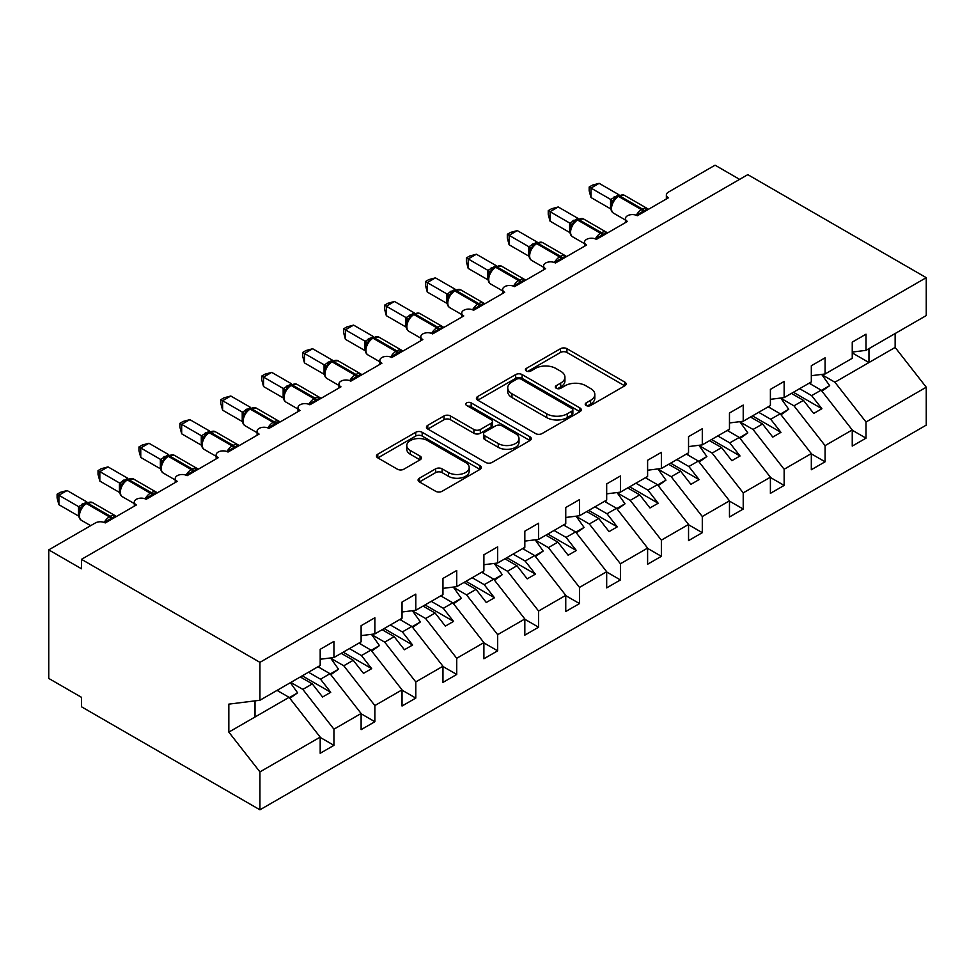 <?xml version="1.0" encoding="UTF-8"?>
<svg xmlns="http://www.w3.org/2000/svg" width="975" height="975" viewBox="0 0 975 975"><rect width="100%" height="100%" fill="white"/><g stroke="black" fill="none" stroke-linecap="round" stroke-linejoin="round"><path stroke-width="1.46" d="M586.146 405.515A3.181 1.84 0 0 0 590.643 405.515L624.792 385.795A4.546 2.62 0 0 0 626.121 383.943A4.546 2.62 0 0 0 624.792 382.09L566.938 348.684A4.546 2.62 0 0 0 560.515 348.684L526.366 368.404A3.181 1.84 0 0 0 525.44 369.696A3.181 1.84 0 0 0 526.366 371A3.181 1.84 0 0 0 530.863 371L535.287 368.452A14.54 8.397 0 0 1 555.86 368.452L560.674 371.231A14.54 8.397 0 0 1 564.939 377.167A14.54 8.397 0 0 1 560.674 383.102L556.262 385.661A3.181 1.84 0 0 0 555.323 386.953A3.181 1.84 0 0 0 556.262 388.257A3.181 1.84 0 0 0 560.759 388.257L565.171 385.698A14.54 8.397 0 0 1 585.743 385.698L590.57 388.489A14.54 8.397 0 0 1 594.823 394.424A14.54 8.397 0 0 1 590.57 400.359L586.146 402.919A3.181 1.84 0 0 0 585.219 404.211A3.181 1.84 0 0 0 586.146 405.515L586.146 402.919M419.421 478.201A4.546 2.62 0 0 0 418.092 480.053A4.546 2.62 0 0 0 419.421 481.918L435.654 491.278A4.546 2.62 0 0 0 442.089 491.278L480.005 469.389A4.546 2.62 0 0 0 481.345 467.537A4.546 2.62 0 0 0 480.005 465.672L422.163 432.278A4.546 2.62 0 0 0 415.728 432.278L377.8 454.167A4.546 2.62 0 0 0 376.472 456.032A4.546 2.62 0 0 0 377.8 457.884L397.41 469.207A4.546 2.62 0 0 0 403.833 469.207L420.067 459.834A4.546 2.62 0 0 0 421.395 457.982A4.546 2.62 0 0 0 420.067 456.117L410.341 450.511A12.163 7.02 0 0 1 406.782 445.551A12.163 7.02 0 0 1 414.29 439.055A12.163 7.02 0 0 1 427.538 440.578L465.623 462.564A12.163 7.02 0 0 1 469.182 467.537A12.163 7.02 0 0 1 461.687 474.021A12.163 7.02 0 0 1 448.427 472.497L442.089 468.829A4.546 2.62 0 0 0 435.654 468.829L419.421 478.201L419.421 481.918M852.247 352.06L866.007 350.354L926.25 315.571L926.25 277.668L747.801 174.647L81.498 559.333L81.498 568.791L48.75 549.876L95.404 522.941A6.947 4.01 0 0 1 105.227 522.941L136.342 504.989A6.947 4.01 0 0 1 134.306 502.149A6.947 4.01 0 0 1 138.584 498.444A6.947 4.01 0 0 1 146.165 499.31L177.267 481.357A6.947 4.01 0 0 1 175.232 478.518A6.947 4.01 0 0 1 179.522 474.813A6.947 4.01 0 0 1 187.09 475.678L218.193 457.726A6.947 4.01 0 0 1 216.158 454.886A6.947 4.01 0 0 1 220.447 451.181A6.947 4.01 0 0 1 228.016 452.059L259.118 434.094A6.947 4.01 0 0 1 257.083 431.255A6.947 4.01 0 0 1 261.373 427.55A6.947 4.01 0 0 1 268.942 428.427L300.044 410.463A6.947 4.01 0 0 1 298.009 407.635A6.947 4.01 0 0 1 302.299 403.93A6.947 4.01 0 0 1 309.867 404.796L340.982 386.831A6.947 4.01 0 0 1 338.947 384.004A6.947 4.01 0 0 1 343.237 380.299A6.947 4.01 0 0 1 350.805 381.164L381.908 363.212A6.947 4.01 0 0 1 379.872 360.372A6.947 4.01 0 0 1 384.162 356.667A6.947 4.01 0 0 1 391.731 357.533L422.833 339.58A6.947 4.01 0 0 1 420.798 336.741A6.947 4.01 0 0 1 425.088 333.036A6.947 4.01 0 0 1 432.656 333.901L463.759 315.949A6.947 4.01 0 0 1 461.723 313.109A6.947 4.01 0 0 1 466.013 309.404A6.947 4.01 0 0 1 473.582 310.282L504.684 292.317A6.947 4.01 0 0 1 502.661 289.478A6.947 4.01 0 0 1 506.939 285.772A6.947 4.01 0 0 1 514.508 286.65L545.622 268.686A6.947 4.01 0 0 1 543.587 265.858A6.947 4.01 0 0 1 547.877 262.153A6.947 4.01 0 0 1 555.445 263.018L586.548 245.054A6.947 4.01 0 0 1 584.513 242.227A6.947 4.01 0 0 1 588.803 238.522A6.947 4.01 0 0 1 596.371 239.387L627.473 221.435A6.947 4.01 0 0 1 625.438 218.595A6.947 4.01 0 0 1 629.728 214.89A6.947 4.01 0 0 1 637.297 215.755L668.399 197.803A6.947 4.01 180 0 1 666.364 194.963A6.947 4.01 180 0 1 668.399 192.124L715.065 165.189L739.623 179.363M926.25 277.668L259.935 662.354L81.498 559.333M535.604 433.582A4.546 2.62 0 0 0 542.039 433.582L579.954 411.682A4.546 2.62 0 0 0 581.295 409.829A4.546 2.62 0 0 0 579.954 407.964L522.112 374.571A4.546 2.62 0 0 0 515.678 374.571L477.762 396.472A4.546 2.62 0 0 0 476.422 398.324A4.546 2.62 0 0 0 477.762 400.177L535.604 433.582M467.939 406.197A3.181 1.84 0 0 1 471.169 406.648L471.169 402.87L529.986 436.824A4.546 2.62 0 0 1 531.314 438.677A4.546 2.62 0 0 1 529.986 440.529L492.058 462.43A4.546 2.62 0 0 1 485.635 462.43L427.781 429.024L427.781 425.319A4.546 2.62 0 0 0 426.453 427.172A4.546 2.62 0 0 0 427.781 429.024M427.781 425.319L444.015 415.947A4.546 2.62 0 0 1 450.438 415.947L473.899 429.5A4.546 2.62 0 0 0 480.334 429.5L491.095 423.284A4.546 2.62 0 0 0 492.424 421.419A4.546 2.62 0 0 0 491.095 419.567L466.672 405.466A3.181 1.84 0 0 1 465.733 404.162A3.181 1.84 0 0 1 467.707 402.468A3.181 1.84 0 0 1 471.169 402.87M259.935 662.354L259.935 700.257L320.19 665.474L320.19 649.313L333.938 641.379L333.938 657.54L320.19 659.246M333.938 657.54L361.116 641.842L361.116 625.682L374.863 617.748L374.863 633.908L361.116 635.627M374.863 633.908L402.041 618.223L402.041 602.05L415.789 594.116L415.789 610.277L402.041 611.995M415.789 610.277L442.967 594.592L442.967 578.431L456.727 570.485L456.727 586.645L442.967 588.364M456.727 586.645L483.893 570.96L483.893 554.799L497.652 546.853L497.652 563.014L483.893 564.732M497.652 563.014L524.83 547.328L524.83 531.168L538.578 523.222L538.578 539.394L524.83 541.101M538.578 539.394L565.756 523.697L565.756 507.536L579.503 499.602L579.503 515.763L565.756 517.469M579.503 515.763L606.682 500.065L606.682 483.905L620.429 475.971L620.429 492.131L606.682 493.85M620.429 492.131L647.607 476.446L647.607 460.273L661.367 452.339L661.367 468.5L647.607 470.218M661.367 468.5L688.545 452.814L688.545 436.654L702.293 428.707L702.293 444.868L688.545 446.587M702.293 444.868L729.471 429.183L729.471 413.022L743.218 405.076L743.218 421.237L729.471 422.955M743.218 421.237L770.396 405.551L770.396 389.391L784.144 381.444L784.144 397.617L770.396 399.323M784.144 397.617L811.322 381.92L811.322 365.759L825.082 357.825L825.082 373.986L811.322 375.692M320.19 737.405L333.938 745.351L333.938 729.19L361.116 713.493L330.013 673.701L317.972 666.754M290.794 682.439L302.835 689.386L333.938 729.19M361.116 713.773L374.863 721.719L374.863 705.559L402.041 689.861L370.939 650.069L358.898 643.122M330.732 658.235L343.761 665.767L374.863 705.559M402.041 690.154L415.789 698.088L415.789 681.927L442.967 666.23L411.864 626.438L399.835 619.491M371.658 634.603L384.686 642.135L415.789 681.927M442.967 666.522L456.727 674.456L456.727 658.296L483.893 642.61L452.79 602.818L440.761 595.871M412.583 610.984L425.612 618.503L456.727 658.296M483.893 642.891L497.652 650.825L497.652 634.664L524.83 618.979L493.716 579.187L481.687 572.24M453.509 587.352L466.55 594.872L497.652 634.664M524.83 619.259L538.578 627.205L538.578 611.033L565.756 595.347L534.653 555.555L522.612 548.608M494.447 563.721L507.475 571.24L538.578 611.033M565.756 595.628L579.503 603.574L579.503 587.401L606.682 571.716L575.579 531.923L563.55 524.977M535.372 540.089L548.401 547.609L579.503 587.401M606.682 571.996L620.429 579.942L620.429 563.782L647.607 548.084L616.505 508.292L604.476 501.345M576.298 516.457L589.327 523.989L620.429 563.782M647.607 548.377L661.367 556.311L661.367 540.15L688.545 524.452L657.43 484.66L645.401 477.713M617.224 492.826L630.252 500.358L661.367 540.15M688.545 524.745L702.293 532.679L702.293 516.518L729.471 500.833L698.356 461.041L686.327 454.082M658.149 469.207L671.19 476.726L702.293 516.518M729.471 501.113L743.218 509.048L743.218 492.887L770.396 477.202L739.294 437.409L727.253 430.462M699.087 445.575L712.116 453.095L743.218 492.887M770.396 477.482L784.144 485.416L784.144 469.255L811.322 453.57L780.219 413.778L768.19 406.831M740.013 421.943L753.041 429.463L784.144 469.255M811.322 453.85L825.082 461.797L825.082 445.624L852.247 429.938L852.247 446.099L866.007 438.165L866.007 422.004L926.25 387.221L926.25 425.124L259.935 809.811L81.498 706.79L81.498 697.332L48.75 678.429L48.75 549.876M780.938 398.312L793.967 405.832L825.082 445.624M866.007 350.354L866.007 334.193L852.247 342.128L852.247 358.288L825.082 373.986M852.247 430.219L866.007 438.165M821.864 374.68L834.892 382.212L866.007 422.004M259.935 700.257L228.832 704.133L228.832 732.115L289.075 697.332L277.046 690.385M289.075 697.332L320.19 737.124L320.19 753.285L333.938 745.351M374.863 721.719L361.116 729.653L361.116 713.493M415.789 698.088L402.041 706.022L402.041 689.861M456.727 674.456L442.967 682.402L442.967 666.23M497.652 650.825L483.893 658.771L483.893 642.61M538.578 627.205L524.83 635.139L524.83 618.979M579.503 603.574L565.756 611.508L565.756 595.347M620.429 579.942L606.682 587.876L606.682 571.716M661.367 556.311L647.607 564.245L647.607 548.084M702.293 532.679L688.545 540.625L688.545 524.452M743.218 509.048L729.471 516.994L729.471 500.833M784.144 485.416L770.396 493.362L770.396 477.202M825.082 461.797L811.322 469.731L811.322 453.57M228.832 732.115L259.935 771.908L320.19 737.124M259.935 771.908L259.935 809.811M302.835 689.386L312.329 683.914L322.567 697.003L330.744 692.274L320.519 679.185L330.013 673.701M300.3 676.967L312.329 683.914M308.478 672.238L320.519 679.185M343.761 665.767L353.255 660.282L363.492 673.372L371.67 668.643L361.445 655.553L370.939 650.069M341.226 653.335L353.255 660.282M349.403 648.607L361.445 655.553M384.686 642.135L394.18 636.651L404.418 649.74L412.608 645.011L402.37 631.922L411.864 626.438M382.151 629.704L394.18 636.651M390.341 624.975L402.37 631.922M425.612 618.503L435.106 613.019L445.343 626.108L453.533 621.392L443.296 608.29L452.79 602.818M423.077 606.072L435.106 613.019M431.267 601.343L443.296 608.29M466.55 594.872L476.044 589.388L486.269 602.489L494.459 597.76L484.222 584.671L493.716 579.187M464.003 582.441L476.044 589.388M472.192 577.712L484.222 584.671M507.475 571.24L516.969 565.756L527.207 578.857L535.385 574.129L525.159 561.039L534.653 555.555M504.94 558.809L516.969 565.756M513.118 554.092L525.159 561.039M548.401 547.609L557.895 542.137L568.133 555.226L576.31 550.497L566.085 537.408L575.579 531.923M545.866 535.19L557.895 542.137M554.044 530.461L566.085 537.408M589.327 523.989L598.821 518.505L609.058 531.594L617.248 526.866L607.011 513.776L616.505 508.292M586.792 511.558L598.821 518.505M594.982 506.829L607.011 513.776M630.252 500.358L639.758 494.873L649.984 507.963L658.174 503.234L647.936 490.145L657.43 484.66M627.717 487.927L639.758 494.873M635.907 483.198L647.936 490.145M671.19 476.726L680.684 471.242L690.909 484.331L699.099 479.615L688.862 466.513L698.356 461.041M668.643 464.295L680.684 471.242M676.833 459.566L688.862 466.513M712.116 453.095L721.61 447.61L731.847 460.7L740.025 455.983L729.8 442.882L739.294 437.409M709.581 440.663L721.61 447.61M717.758 435.935L729.8 442.882M753.041 429.463L762.535 423.979L772.773 437.08L780.963 432.352L770.725 419.262L780.219 413.778M750.506 417.032L762.535 423.979M758.684 412.315L770.725 419.262M793.967 405.832L803.461 400.359L813.698 413.449L821.888 408.72L811.651 395.631L821.145 390.146L852.247 429.938M791.432 393.413L803.461 400.359M799.622 388.684L811.651 395.631M821.145 390.146L809.116 383.199M834.892 382.212L895.148 347.429L926.25 387.221M852.247 352.901L868.957 362.542L868.957 348.648M895.148 333.523L895.148 347.429M255.023 716.991L255.023 700.879M793.394 392.267L821.888 408.72M752.468 415.898L780.963 432.352M711.543 439.53L740.025 455.983M670.617 463.162L699.099 479.615M629.679 486.793L658.174 503.234M588.754 510.425L617.248 526.866M547.828 534.056L576.31 550.497M506.903 557.676L535.385 574.129M465.977 581.307L494.459 597.76M425.039 604.939L453.533 621.392M384.113 628.57L412.608 645.011M343.188 652.202L371.67 668.643M302.262 675.833L330.744 692.274M587.413 405.966L590.57 404.138A14.54 8.397 0 0 0 594.823 398.202L594.823 394.424M564.939 377.167L564.939 380.945A14.54 8.397 0 0 1 560.674 386.892L557.529 388.708M624.731 385.832L566.938 352.462A4.546 2.62 0 0 0 560.515 352.462L527.646 371.451M579.906 411.718L522.112 378.349A4.546 2.62 0 0 0 515.678 378.349L477.823 400.213M571.923 411.121A3.181 1.84 0 0 0 572.861 409.829A3.181 1.84 0 0 0 571.923 408.525L521.15 379.214A3.181 1.84 0 0 0 516.653 379.214L511.985 381.895A14.54 8.397 0 0 0 507.731 387.843A14.54 8.397 0 0 0 511.985 393.778L546.695 413.814A14.54 8.397 0 0 0 567.267 413.814L571.923 411.121L571.923 414.911A3.181 1.84 0 0 0 572.861 413.607L572.861 409.829M507.731 387.843L507.731 391.621A14.54 8.397 0 0 0 511.985 397.556L511.985 393.778M571.923 414.911L567.267 417.592A14.54 8.397 0 0 1 546.695 417.592L511.985 397.556M427.842 429.061L444.015 419.725L444.015 415.947M492.424 421.419L492.424 425.197A4.546 2.62 0 0 1 491.095 427.062L480.334 433.278A4.546 2.62 0 0 1 473.899 433.278L450.438 419.725A4.546 2.62 0 0 0 444.015 419.725M471.169 406.648L529.925 440.566M498.249 443.552A12.163 7.02 0 0 0 511.497 445.075A12.163 7.02 0 0 0 519.005 438.592A12.163 7.02 0 0 0 515.446 433.619L502.028 425.88A4.546 2.62 0 0 0 495.592 425.88L484.831 432.096A4.546 2.62 0 0 0 483.503 433.948A4.546 2.62 0 0 0 484.831 435.801L498.249 443.552L498.249 447.33A12.163 7.02 0 0 0 511.497 448.853A12.163 7.02 0 0 0 519.005 442.37L519.005 438.592M483.503 433.948L483.503 437.726A4.546 2.62 0 0 0 484.831 439.579L484.831 435.801M498.249 447.33L484.831 439.579M469.182 467.537L469.182 471.315A12.163 7.02 0 0 1 461.687 477.799A12.163 7.02 0 0 1 448.427 476.275L442.089 472.607A4.546 2.62 0 0 0 435.654 472.607L419.482 481.942M406.782 445.551L406.782 449.329A12.163 7.02 0 0 0 410.341 454.289L410.341 450.511M420.006 459.871L410.341 454.289M479.944 469.426L422.163 436.057A4.546 2.62 0 0 0 415.728 436.057L377.861 457.921M810.006 382.688L811.249 384.43M821.669 374.412L829.664 385.649L821.364 390.427M829.664 385.649L821.925 391.146M637.358 215.719L637.004 214.829L647.558 208.735M590.972 197.511L589.168 190.808L589.168 187.029L590.972 188.065L599.15 183.337L618.906 194.744L610.716 199.473L590.972 188.065L590.972 197.511L610.582 208.833L610.582 199.387M617.077 196.645A2.316 1.341 60 0 1 617.394 196.316L614.469 198.766L611.825 203.032A5.094 3.693 18 0 0 610.557 199.448M613.446 201.228L610.716 199.473M589.168 187.029L592.434 185.14L599.15 183.337M769.08 406.307L770.323 408.062M780.743 398.032L788.726 409.268L780.439 414.058M788.726 409.268L780.999 414.777M728.154 429.938L729.398 431.693M739.818 421.663L747.801 432.9L739.513 437.69M747.801 432.9L740.074 438.409M687.217 453.57L688.46 455.325M698.88 445.295L706.875 456.532L698.588 461.321M706.875 456.532L699.148 462.04M646.291 477.202L647.534 478.944M657.954 468.926L665.949 480.163L657.662 484.953M665.949 480.163L658.21 485.66M596.432 239.35L596.078 238.461L606.633 232.367M550.034 221.142L548.242 214.427L548.242 210.661L550.034 211.697L558.224 206.968L577.98 218.376L569.79 223.104L550.034 211.697L550.034 221.142L569.644 232.464L569.644 223.019M576.152 220.277A2.316 1.341 60 0 1 576.469 219.948L573.544 222.397L570.887 226.663A5.094 3.693 18 0 0 569.632 223.08M572.52 224.859L569.79 223.104M548.242 210.661L551.509 208.772L558.224 206.968M555.494 262.982L555.141 262.092L565.707 255.998M509.108 244.774L507.317 238.058L507.317 234.28L509.108 235.328L517.298 230.6L537.054 242.007L528.864 246.736L509.108 235.328L509.108 244.774L528.718 256.096L528.718 246.651M535.226 243.896A2.316 1.341 60 0 1 535.543 243.579L532.606 246.029L529.961 250.295C528.316 255.401 528.901 258.789 531.716 260.435L543.587 267.284M531.582 248.491L528.864 246.736M507.317 234.28L510.583 232.391L517.298 230.6M514.568 286.613L514.215 285.724L524.782 279.63M468.183 268.405L466.379 261.69L466.379 257.912L468.183 258.948L476.373 254.231L496.129 265.627L487.939 270.355L468.183 258.948L468.183 268.405L487.793 279.728L487.793 270.27M494.301 267.528A2.316 1.341 60 0 1 494.605 267.199L491.68 269.648L489.036 273.926C487.39 279.033 487.975 282.421 490.791 284.066L502.661 290.916M490.657 272.123L487.939 270.355M466.379 257.912L469.658 256.023L476.373 254.231M473.643 310.245L473.289 309.355L483.856 303.249M427.257 292.037L425.453 285.322L425.453 281.543L427.257 282.579L435.435 277.863L455.203 289.258L447.013 293.987L427.257 282.579L427.257 292.037L446.867 303.359L446.867 293.902M453.363 291.159A2.316 1.341 60 0 1 453.68 290.83L450.755 293.28L448.11 297.558C446.465 302.664 447.038 306.04 449.865 307.698L461.723 314.547M449.731 295.754L447.013 293.987M425.453 281.543L428.72 279.654L435.435 277.863M605.365 500.833L606.608 502.576M617.029 492.558L625.024 503.795L616.724 508.584M625.024 503.795L617.285 509.291M432.717 333.877L432.364 332.987L442.918 326.881M386.332 315.668L384.528 308.953L384.528 305.175L386.332 306.211L394.509 301.482L414.265 312.89L406.075 317.618L386.332 306.211L386.332 315.668L405.929 326.991L405.929 317.533M412.437 314.791A2.316 1.341 60 0 1 412.754 314.462L409.829 316.912L407.184 321.177A5.094 3.693 18 0 0 405.917 317.594M408.805 319.373L406.075 317.618M384.528 305.175L387.794 303.286L394.509 301.482M564.44 524.465L565.683 526.207M576.103 516.189L584.086 527.426L575.798 532.204M584.086 527.426L576.359 532.923M391.779 357.508L391.438 356.606L401.992 350.513M345.394 339.3L343.602 332.585L343.602 328.807L345.394 329.842L353.584 325.114L373.34 336.521L365.15 341.25L345.394 329.842L345.394 339.3L365.003 350.61L365.003 341.165M371.512 338.423A2.316 1.341 60 0 1 371.828 338.093L368.903 340.543L366.247 344.809C364.601 349.928 365.186 353.303 368.002 354.961L379.872 361.81M367.867 343.005L365.15 341.25M343.602 328.807L346.868 326.918L353.584 325.114M523.514 548.096L524.745 549.839M535.178 539.809L543.16 551.058L534.873 555.835M543.16 551.058L535.433 556.554M350.854 381.128L350.5 380.238L361.067 374.144M304.468 362.919L302.664 356.204L302.664 352.438L304.468 353.474L312.658 348.745L332.414 360.153L324.224 364.882L304.468 353.474L304.468 362.919L324.078 374.242L324.078 364.796M330.586 362.054A2.316 1.341 60 0 1 330.903 361.725L327.966 364.175L325.321 368.44C323.676 373.559 324.261 376.935 327.076 378.592L338.947 385.442M326.942 366.637L324.224 364.882M302.664 352.438L305.943 350.549L312.658 348.745M482.576 571.716L483.819 573.471M494.24 563.44L502.235 574.677L493.947 579.467M502.235 574.677L494.508 580.186M309.928 404.759L309.575 403.869L320.141 397.776M263.543 386.551L261.739 379.836L261.739 376.058L263.543 377.106L271.733 372.377L291.488 383.784L283.298 388.513L263.543 377.106L263.543 386.551L283.152 397.873L283.152 388.428M289.66 385.686A2.316 1.341 60 0 1 289.965 385.357L287.04 387.806L284.395 392.072C282.75 397.178 283.335 400.567 286.15 402.212L298.009 409.073M286.016 390.268L283.298 388.513M261.739 376.058L265.017 374.168L271.733 372.377M441.651 595.347L442.894 597.102M453.314 587.072L461.309 598.309L453.022 603.098M461.309 598.309L453.57 603.817M269.002 428.391L268.649 427.501L279.216 421.407M222.617 410.183L220.813 403.467L220.813 399.689L222.617 400.725L230.795 396.008L250.563 407.416L242.373 412.145L222.617 400.725L222.617 410.183L242.227 421.505L242.227 412.047M248.723 409.305A2.316 1.341 60 0 1 249.039 408.976L246.114 411.426L243.47 415.703A5.094 3.693 18 0 0 242.202 412.12M245.091 413.9L242.373 412.145M220.813 399.689L224.079 397.8L230.795 396.008M400.725 618.979L401.968 620.734M412.388 610.703L420.383 621.94L412.084 626.73M420.383 621.94L412.644 627.449M228.077 452.022L227.723 451.133L238.278 445.027M181.679 433.814L179.887 427.099L179.887 423.321L181.679 424.357L189.869 419.64L209.625 431.035L201.435 435.764L181.679 424.357L181.679 433.814L201.289 445.136L201.289 435.679M207.797 432.937A2.316 1.341 60 0 1 208.114 432.607L205.189 435.057L202.544 439.335A5.094 3.693 18 0 0 201.277 435.752M204.165 437.531L201.435 435.764M179.887 423.321L183.154 421.432L189.869 419.64M359.799 642.61L361.043 644.353M371.463 634.335L379.446 645.572L371.158 650.362M379.446 645.572L371.719 651.068M187.139 475.654L186.798 474.764L197.352 468.658M140.753 457.446L138.962 450.73L138.962 446.952L140.753 447.988L148.943 443.259L168.699 454.667L160.509 459.396L140.753 447.988L140.753 457.446L160.363 468.768L160.363 459.31M166.871 456.568A2.316 1.341 60 0 1 167.188 456.239L164.263 458.689L161.606 462.967C159.961 468.073 160.546 471.449 163.361 473.107L175.232 479.956M163.227 461.163L160.509 459.396M138.962 446.952L142.228 445.063L148.943 443.259M318.862 666.242L320.105 667.985M330.537 657.967L338.52 669.203L330.232 673.981M338.52 669.203L330.793 674.7M146.213 499.285L145.86 498.383L156.427 492.29M99.828 481.077L98.024 474.362L98.024 470.584L99.828 471.62L108.018 466.891L127.774 478.298L119.584 483.027L99.828 471.62L99.828 481.077L119.438 492.399L119.438 482.942M125.946 480.2A2.316 1.341 60 0 1 126.25 479.871L123.325 482.32L120.681 486.586C119.035 491.705 119.62 495.081 122.436 496.738L134.306 503.587M122.302 484.782L119.584 483.027M98.024 470.584L101.303 468.695L108.018 466.891M277.936 689.873L279.179 691.616M290.379 682.683L297.594 692.835L289.307 697.612M297.594 692.835L289.868 698.332M105.288 522.905L104.934 522.015L115.501 515.921M58.902 504.697L57.098 497.993L57.098 494.215L58.902 495.251L67.08 490.523L86.848 501.93L78.658 506.659L58.902 495.251L58.902 504.697L78.512 516.019L78.512 506.573M85.008 503.831A2.316 1.341 60 0 1 85.325 503.502L82.4 505.952L79.755 510.217A5.094 3.693 18 0 0 78.488 506.634M81.376 508.414L78.658 506.659M57.098 494.215L60.377 492.326L67.08 490.523M590.57 404.138L590.57 400.359M556.262 388.257L556.262 385.661M560.674 386.892L560.674 383.102M526.366 371L526.366 368.404M560.515 352.462L560.515 348.684M566.938 352.462L566.938 348.684M624.792 385.795L624.792 382.09M477.762 400.177L477.762 396.472M515.678 378.349L515.678 374.571M522.112 378.349L522.112 374.571M579.954 411.682L579.954 407.964M546.695 417.592L546.695 413.814M567.267 417.592L567.267 413.814M450.438 419.725L450.438 415.947M473.899 433.278L473.899 429.5M480.334 433.278L480.334 429.5M491.095 427.062L491.095 423.284M529.986 440.529L529.986 436.824M435.654 472.607L435.654 468.829M442.089 472.607L442.089 468.829M448.427 476.275L448.427 472.497M420.067 459.834L420.067 456.117M377.8 457.884L377.8 454.167M415.728 436.057L415.728 432.278M422.163 436.057L422.163 432.278M480.005 469.389L480.005 465.672M644.219 211.758A5.094 2.937 60 0 1 643.927 211.002A2.316 1.341 -120 0 0 642.452 209.089A9.957 5.752 -60 0 1 647.437 208.601L648.412 209.345M618.382 195.743L624.512 195.366A9.957 5.752 120 0 0 619.539 195.865A2.316 1.341 -120 0 0 618.382 195.743L617.394 196.316A2.316 1.341 60 0 1 618.552 196.426A9.957 5.752 120 0 0 611.508 208.626A9.957 5.752 120 0 0 613.58 213.184L625.438 220.033M636.297 215.28A9.957 5.752 -60 0 1 641.477 209.662L642.452 209.089L619.539 195.865L618.552 196.426L641.477 209.662A2.316 1.341 60 0 1 642.939 211.575A5.094 2.937 60 0 0 643.244 212.331M616.322 197.035A5.094 2.937 60 0 1 614.823 196.548M615.627 197.596A5.094 2.937 60 0 1 613.836 197.108M603.293 235.389A5.094 2.937 60 0 1 603.001 234.634A2.316 1.341 -120 0 0 601.526 232.72A9.957 5.752 -60 0 1 606.499 232.233L607.486 232.976M577.444 219.375L583.586 218.997A9.957 5.752 120 0 0 578.602 219.497A2.316 1.341 -120 0 0 577.444 219.375L576.469 219.948A2.316 1.341 60 0 1 577.627 220.058A9.957 5.752 120 0 0 570.582 232.257A9.957 5.752 120 0 0 572.642 236.803L584.513 243.665M595.359 238.912A9.957 5.752 -60 0 1 600.539 233.293L601.526 232.72L578.602 219.497L577.627 220.058L600.539 233.293A2.316 1.341 60 0 1 602.014 235.207A5.094 2.937 60 0 0 602.318 235.95M575.384 220.667A5.094 2.937 60 0 1 573.897 220.179M574.702 221.228A5.094 2.937 60 0 1 572.91 220.74M562.368 259.021A5.094 2.937 60 0 1 562.075 258.265A2.316 1.341 -120 0 0 560.601 256.352A9.957 5.752 -60 0 1 565.573 255.864L566.548 256.608M536.518 243.007L542.661 242.629A9.957 5.752 120 0 0 537.676 243.116A2.316 1.341 -120 0 0 536.518 243.007L535.543 243.579A2.316 1.341 60 0 1 536.701 243.689A9.957 5.752 120 0 0 529.657 255.877A9.957 5.752 120 0 0 531.716 260.435M554.434 262.531A9.957 5.752 -60 0 1 559.613 256.925L560.601 256.352L537.676 243.116L536.701 243.689L559.613 256.925A2.316 1.341 60 0 1 561.088 258.838A5.094 2.937 60 0 0 561.381 259.582M534.458 244.286A5.094 2.937 60 0 1 532.972 243.799M533.776 244.859A5.094 2.937 60 0 1 531.984 244.372M529.949 250.331A5.094 3.693 18 0 0 528.694 246.712M521.442 282.652A5.094 2.937 60 0 1 521.138 281.897A2.316 1.341 -120 0 0 519.675 279.983A9.957 5.752 -60 0 1 524.648 279.496L525.622 280.227M495.592 266.638L501.723 266.26A9.957 5.752 120 0 0 496.75 266.748A2.316 1.341 -120 0 0 495.592 266.638L494.605 267.199A2.316 1.341 60 0 1 495.763 267.321A9.957 5.752 120 0 0 488.731 279.508A9.957 5.752 120 0 0 490.791 284.066M513.508 286.163A9.957 5.752 -60 0 1 518.688 280.556L519.675 279.983L496.75 266.748L495.763 267.321L518.688 280.556A2.316 1.341 60 0 1 520.163 282.47A5.094 2.937 60 0 0 520.455 283.213M493.533 267.918A5.094 2.937 60 0 1 492.034 267.43M492.85 268.478A5.094 2.937 60 0 1 491.059 268.003M489.023 273.951A5.094 3.693 18 0 0 487.768 270.343M480.504 306.272A5.094 2.937 60 0 1 480.212 305.528A2.316 1.341 -120 0 0 478.737 303.615A9.957 5.752 -60 0 1 483.722 303.115L484.697 303.859M454.667 290.27L460.797 289.892A9.957 5.752 120 0 0 455.825 290.379A2.316 1.341 -120 0 0 454.667 290.27L453.68 290.83A2.316 1.341 60 0 1 454.837 290.952A9.957 5.752 120 0 0 447.805 303.14A9.957 5.752 120 0 0 449.865 307.698M472.582 309.794A9.957 5.752 -60 0 1 477.762 304.176L478.737 303.615L455.825 290.379L454.837 290.952L477.762 304.176A2.316 1.341 60 0 1 479.237 306.089A5.094 2.937 60 0 0 479.529 306.845M452.607 291.549A5.094 2.937 60 0 1 451.108 291.062M451.913 292.11A5.094 2.937 60 0 1 450.133 291.635M448.098 297.582A5.094 3.693 18 0 0 446.842 293.962M439.579 329.903A5.094 2.937 60 0 1 439.286 329.16A2.316 1.341 -120 0 0 437.812 327.247A9.957 5.752 -60 0 1 442.796 326.747L443.771 327.49M413.741 313.901L419.872 313.511A9.957 5.752 120 0 0 414.899 314.011A2.316 1.341 -120 0 0 413.741 313.901L412.754 314.462A2.316 1.341 60 0 1 413.912 314.572A9.957 5.752 120 0 0 406.867 326.771A9.957 5.752 120 0 0 408.939 331.329L420.798 338.179M431.645 333.426A9.957 5.752 -60 0 1 436.837 327.807L437.812 327.247L414.899 314.011L413.912 314.572L436.837 327.807A2.316 1.341 60 0 1 438.299 329.721A5.094 2.937 60 0 0 438.604 330.476M411.682 315.181A5.094 2.937 60 0 1 410.183 314.693M410.987 315.742A5.094 2.937 60 0 1 409.195 315.266M398.653 353.535A5.094 2.937 60 0 1 398.361 352.792A2.316 1.341 -120 0 0 396.886 350.878A9.957 5.752 -60 0 1 401.858 350.378L402.833 351.122M372.803 337.521L378.946 337.143A9.957 5.752 120 0 0 373.961 337.643A2.316 1.341 -120 0 0 372.803 337.521L371.828 338.093A2.316 1.341 60 0 1 372.986 338.203A9.957 5.752 120 0 0 365.942 350.403A9.957 5.752 120 0 0 368.002 354.961M390.719 357.057A9.957 5.752 -60 0 1 395.899 351.439L396.886 350.878L373.961 337.643L372.986 338.203L395.899 351.439A2.316 1.341 60 0 1 397.373 353.352A5.094 2.937 60 0 0 397.666 354.108M370.744 338.812A5.094 2.937 60 0 1 369.257 338.325M370.061 339.373A5.094 2.937 60 0 1 368.27 338.886M366.234 344.845A5.094 3.693 18 0 0 364.991 341.226M357.727 377.167A5.094 2.937 60 0 1 357.435 376.411A2.316 1.341 -120 0 0 355.96 374.497A9.957 5.752 -60 0 1 360.933 374.01L361.908 374.753M331.878 361.152L338.02 360.774A9.957 5.752 120 0 0 333.036 361.274A2.316 1.341 -120 0 0 331.878 361.152L330.903 361.725A2.316 1.341 60 0 1 332.061 361.835A9.957 5.752 120 0 0 325.016 374.034A9.957 5.752 120 0 0 327.076 378.592M349.793 380.689A9.957 5.752 -60 0 1 354.973 375.07L355.96 374.497L333.036 361.274L332.061 361.835L354.973 375.07A2.316 1.341 60 0 1 356.448 376.984A5.094 2.937 60 0 0 356.74 377.739M329.818 362.444A5.094 2.937 60 0 1 328.331 361.957M329.136 363.005A5.094 2.937 60 0 1 327.344 362.517M325.309 368.477A5.094 3.693 18 0 0 324.053 364.857M316.802 400.798A5.094 2.937 60 0 1 316.497 400.043A2.316 1.341 -120 0 0 315.035 398.129A9.957 5.752 -60 0 1 320.007 397.642L320.982 398.385M290.952 384.784L297.082 384.406A9.957 5.752 120 0 0 292.11 384.893A2.316 1.341 -120 0 0 290.952 384.784L289.965 385.357A2.316 1.341 60 0 1 291.123 385.466A9.957 5.752 120 0 0 284.091 397.654A9.957 5.752 120 0 0 286.15 402.212M308.868 404.32A9.957 5.752 -60 0 1 314.048 398.702L315.035 398.129L292.11 384.893L291.123 385.466L314.048 398.702A2.316 1.341 60 0 1 315.522 400.615A5.094 2.937 60 0 0 315.815 401.359M288.892 386.076A5.094 2.937 60 0 1 287.393 385.588M288.21 386.636A5.094 2.937 60 0 1 286.418 386.149M284.383 392.108A5.094 3.693 18 0 0 283.128 388.489M275.864 424.43A5.094 2.937 60 0 1 275.572 423.674A2.316 1.341 -120 0 0 274.097 421.761A9.957 5.752 -60 0 1 279.082 421.273L280.057 422.004M250.027 408.415L256.157 408.038A9.957 5.752 120 0 0 251.184 408.525A2.316 1.341 -120 0 0 250.027 408.415L249.039 408.976A2.316 1.341 60 0 1 250.197 409.098A9.957 5.752 120 0 0 243.153 421.285A9.957 5.752 120 0 0 245.225 425.843L257.083 432.693M267.942 427.94A9.957 5.752 -60 0 1 273.122 422.333L274.097 421.761L251.184 408.525L250.197 409.098L273.122 422.333A2.316 1.341 60 0 1 274.584 424.247A5.094 2.937 60 0 0 274.889 424.99M247.967 409.695A5.094 2.937 60 0 1 246.468 409.207M247.272 410.268A5.094 2.937 60 0 1 245.493 409.78M234.938 448.061A5.094 2.937 60 0 1 234.646 447.306A2.316 1.341 -120 0 0 233.171 445.392A9.957 5.752 -60 0 1 238.156 444.893L239.131 445.636M209.101 432.047L215.231 431.669A9.957 5.752 120 0 0 210.247 432.157A2.316 1.341 -120 0 0 209.101 432.047L208.114 432.607A2.316 1.341 60 0 1 209.272 432.729A9.957 5.752 120 0 0 202.227 444.917A9.957 5.752 120 0 0 204.287 449.475L216.158 456.324M227.004 451.571A9.957 5.752 -60 0 1 232.184 445.953L233.171 445.392L210.247 432.157L209.272 432.729L232.184 445.953A2.316 1.341 60 0 1 233.659 447.866A5.094 2.937 60 0 0 233.963 448.622M207.029 433.327A5.094 2.937 60 0 1 205.542 432.839M206.347 433.887A5.094 2.937 60 0 1 204.555 433.412M194.013 471.681A5.094 2.937 60 0 1 193.72 470.937A2.316 1.341 -120 0 0 192.246 469.024A9.957 5.752 -60 0 1 197.218 468.524L198.193 469.268M168.163 455.678L174.306 455.301A9.957 5.752 120 0 0 169.321 455.788A2.316 1.341 -120 0 0 168.163 455.678L167.188 456.239A2.316 1.341 60 0 1 168.346 456.361A9.957 5.752 120 0 0 161.302 468.548A9.957 5.752 120 0 0 163.361 473.107M186.079 475.203A9.957 5.752 -60 0 1 191.258 469.584L192.246 469.024L169.321 455.788L168.346 456.361L191.258 469.584A2.316 1.341 60 0 1 192.733 471.498A5.094 2.937 60 0 0 193.026 472.253M166.103 456.958A5.094 2.937 60 0 1 164.617 456.471M165.421 457.519A5.094 2.937 60 0 1 163.629 457.043M161.594 462.991A5.094 3.693 18 0 0 160.339 459.371M153.087 495.312A5.094 2.937 60 0 1 152.782 494.569A2.316 1.341 -120 0 0 151.32 492.655A9.957 5.752 -60 0 1 156.293 492.156L157.267 492.899M127.238 479.298L133.38 478.92A9.957 5.752 120 0 0 128.395 479.42A2.316 1.341 -120 0 0 127.238 479.298L126.25 479.871A2.316 1.341 60 0 1 127.408 479.98A9.957 5.752 120 0 0 120.376 492.18A9.957 5.752 120 0 0 122.436 496.738M145.153 498.834A9.957 5.752 -60 0 1 150.333 493.216L151.32 492.655L128.395 479.42L127.408 479.98L150.333 493.216A2.316 1.341 60 0 1 151.808 495.129A5.094 2.937 60 0 0 152.1 495.885M125.178 480.59A5.094 2.937 60 0 1 123.691 480.102M124.495 481.15A5.094 2.937 60 0 1 122.704 480.663M120.668 486.622A5.094 3.693 18 0 0 119.413 483.003M112.162 518.944A5.094 2.937 60 0 1 111.857 518.188A2.316 1.341 -120 0 0 110.382 516.275A9.957 5.752 -60 0 1 115.367 515.787L116.342 516.531M86.312 502.929L92.442 502.552A9.957 5.752 120 0 0 87.47 503.051A2.316 1.341 -120 0 0 86.312 502.929L85.325 503.502A2.316 1.341 60 0 1 86.482 503.612A9.957 5.752 120 0 0 79.45 515.812A9.957 5.752 120 0 0 81.51 520.37L90.687 525.671M104.227 522.466A9.957 5.752 -60 0 1 109.407 516.847L110.382 516.275L87.47 503.051L86.482 503.612L109.407 516.847A2.316 1.341 60 0 1 110.882 518.761A5.094 2.937 60 0 0 111.174 519.517M84.252 504.221A5.094 2.937 60 0 1 82.753 503.734M83.57 504.782A5.094 2.937 60 0 1 81.778 504.294M625.438 222.605L625.438 218.595M666.364 198.973L666.364 194.963M584.513 246.236L584.513 242.227M543.587 269.868L543.587 265.858M502.661 293.487L502.661 289.478M461.723 317.119L461.723 313.109M420.798 340.75L420.798 336.741M379.872 364.382L379.872 360.372M338.947 388.013L338.947 384.004M298.009 411.645L298.009 407.635M257.083 435.277L257.083 431.255M216.158 458.896L216.158 454.886M175.232 482.528L175.232 478.518M134.306 506.159L134.306 502.149M624.512 195.366L647.437 208.601M611.825 203.032C610.167 208.15 610.752 211.526 613.58 213.184M583.586 218.997L606.499 232.233M570.899 226.663C569.242 231.77 569.827 235.158 572.642 236.803M542.661 242.629L565.573 255.864M501.723 266.26L524.648 279.496M460.797 289.892L483.722 303.115M419.872 313.511L442.796 326.747M407.184 321.177C405.527 326.296 406.112 329.672 408.939 331.329M378.946 337.143L401.858 350.378M338.02 360.774L360.933 374.01M297.082 384.406L320.007 397.642M256.157 408.038L279.082 421.273M243.47 415.703C241.824 420.81 242.397 424.198 245.225 425.843M215.231 431.669L238.156 444.893M202.544 439.335C200.887 444.442 201.472 447.83 204.287 449.475M174.306 455.301L197.218 468.524M133.38 478.92L156.293 492.156M92.442 502.552L115.367 515.787M79.755 510.217C78.11 515.336 78.695 518.712 81.51 520.37"/></g></svg>
